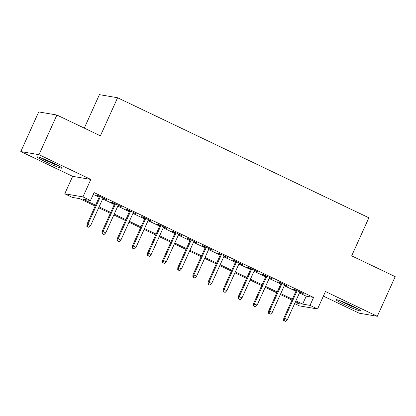 <?xml version="1.0" encoding="UTF-8"?>
<svg xmlns="http://www.w3.org/2000/svg" width="416" height="416" viewBox="0 0 416 416"><rect width="100%" height="100%" fill="white"/><g stroke="black" fill="none" stroke-linecap="round" stroke-linejoin="round"><path stroke-width="0.62" d="M45.734 161.871A13.614 1.019 -155.7 0 0 61.979 168.126A13.614 1.019 -155.7 0 0 53.404 163.181A13.614 1.019 -155.7 0 0 37.164 156.926A13.614 1.019 -155.7 0 0 45.734 161.871M344.692 304.689A13.614 1.019 -155.7 0 0 360.932 310.944A13.614 1.019 -155.7 0 0 352.357 305.999A13.614 1.019 -155.7 0 0 336.118 299.738A13.614 1.019 -155.7 0 0 344.692 304.689M95.186 206.055L79.706 198.661L72.337 197.402L64.766 193.783L82.95 196.893L90.516 200.512L83.148 199.248L95.576 205.187M72.644 176.337L90.828 179.447L38.984 154.679L56.888 115.029L38.704 111.92L20.8 151.57L72.644 176.337L64.766 193.783M84.292 128.123L99.408 94.64L117.593 97.75L368.867 217.792L351.681 255.856L395.2 276.645L377.296 316.3L325.452 291.533L317.574 308.979L299.39 305.869L294.632 303.597M323.383 296.119L359.112 313.186L377.296 316.3M38.984 154.679L20.8 151.57M102.96 198.281L106.428 199.566L97.349 195.224L96.122 195.016L99.45 196.607M118.097 205.514L121.566 206.794L112.486 202.457L111.254 202.244L114.587 203.835M133.234 212.742L136.703 214.027L127.624 209.685L126.391 209.477L129.724 211.068M148.372 219.976L151.84 221.255L142.761 216.918L141.528 216.71L144.862 218.301M163.509 227.209L166.977 228.488L157.898 224.151L156.666 223.938L159.999 225.529M178.646 234.437L182.114 235.721L173.035 231.379L171.803 231.171L175.136 232.762M193.783 241.67L197.252 242.949L188.172 238.612L186.94 238.404L190.273 239.996M208.92 248.898L212.389 250.182L203.31 245.846L202.077 245.632L205.41 247.224M224.058 256.131L227.526 257.416L218.447 253.074L217.214 252.866L220.548 254.457M239.195 263.364L242.663 264.644L233.579 260.307L232.352 260.094L235.685 261.685M254.332 270.592L257.8 271.877L248.716 267.535L247.489 267.327L250.822 268.918M269.464 277.826L272.938 279.105L263.853 274.768L262.626 274.56L265.959 276.151M284.601 285.059L288.075 286.338L278.99 282.001L277.763 281.788L281.096 283.379M299.447 292.937L306.212 296.171L313.586 297.435L94.099 192.582L90.516 200.512M93.262 194.438L99.159 197.257M102.664 198.931L114.296 204.49M117.801 206.164L129.433 211.718M132.938 213.398L144.57 218.951M148.075 220.626L159.702 226.179M163.212 227.859L174.84 233.412M178.35 235.087L189.977 240.646M193.487 242.32L205.114 247.874M208.624 249.553L220.251 255.107M223.761 256.781L235.388 262.34M238.898 264.014L250.526 269.568M254.036 271.242L265.663 276.801M269.173 278.476L280.8 284.029M284.31 285.709L295.937 291.262M299.738 292.287L303.212 293.571L294.128 289.229L292.9 289.021L296.234 290.612M90.828 179.447L82.95 196.893M313.586 297.435L310.003 305.365L317.574 308.979M56.888 115.029L100.407 135.819L117.593 97.75M294.996 302.796L299.192 303.514L295.474 301.735M291.964 300.061L280.337 294.507M276.827 292.828L265.2 287.274M261.69 285.6L250.063 280.041M246.553 278.366L234.926 272.813M231.416 271.138L219.788 265.58M216.278 263.905L204.651 258.352M201.141 256.672L189.514 251.118M186.004 249.444L174.377 243.885M170.867 242.211L159.24 236.657M155.735 234.978L144.102 229.424M140.598 227.75L128.965 222.196M125.46 220.516L113.828 214.963M110.323 213.288L98.691 207.73M295.864 300.867L302.635 304.101L310.003 305.365M99.086 206.861L110.713 212.42M114.223 214.094L125.85 219.648M129.36 221.328L140.988 226.881M144.498 228.556L156.125 234.114M159.635 235.789L171.262 241.342M174.772 243.022L186.399 248.576M189.909 250.25L201.536 255.804M205.041 257.483L216.674 263.037M220.178 264.711L231.811 270.27M235.316 271.944L246.948 277.498M250.453 279.178L262.085 284.731M265.59 286.406L277.222 291.959M280.727 293.639L292.36 299.192M306.212 296.171L302.635 304.101M302.125 293.051L301.985 293.358M286.988 285.818L286.848 286.13M271.851 278.585L271.71 278.897M256.714 271.357L256.573 271.664M241.576 264.124L241.436 264.436M226.439 256.89L226.299 257.202M211.302 249.662L211.162 249.969M196.165 242.429L196.024 242.741M181.028 235.201L180.887 235.508M165.89 227.968L165.75 228.28M150.753 220.735L150.613 221.047M135.616 213.507L135.476 213.814M120.479 206.274L120.338 206.586M105.342 199.046L105.201 199.352M296.374 290.3L283.79 318.167L284.674 318.318L297.154 290.675M284.154 320.637L285.667 321.36L284.154 320.637L284.674 318.318L287.399 319.618L299.879 291.98M283.79 318.167L283.66 320.549M285.667 321.36L287.399 319.618M356.699 308.168A11.778 0.884 24.3 0 1 345.784 303.508A11.778 0.884 24.3 0 1 341.006 301.08M339.804 300.633A13.525 1.014 -155.7 0 0 345.29 303.42A13.525 1.014 -155.7 0 0 357.828 308.771M57.741 165.35A11.778 0.884 24.3 0 1 42.047 158.262M40.846 157.82A13.525 1.014 -155.7 0 0 58.869 165.958M281.237 283.072L268.653 310.934L269.537 311.085L282.017 283.447M269.017 313.404L270.53 314.127L269.017 313.404L269.537 311.085L272.262 312.39L284.742 284.747M268.653 310.934L268.523 313.321M270.53 314.127L272.262 312.39M266.1 275.839L253.516 303.706L254.4 303.857L266.88 276.214M253.88 306.171L255.393 306.894L253.88 306.171L254.4 303.857L257.124 305.157L269.604 277.514M253.516 303.706L253.386 306.088M255.393 306.894L257.124 305.157M250.962 268.606L238.378 296.473L239.262 296.624L251.742 268.98M238.742 298.943L240.256 299.666L238.742 298.943L239.262 296.624L241.987 297.924L254.467 270.286M238.378 296.473L238.248 298.86M240.256 299.666L241.987 297.924M235.825 261.378L223.241 289.24L224.125 289.39L236.605 261.752M223.605 291.71L225.118 292.432L223.605 291.71L224.125 289.39L226.85 290.696L239.33 263.052M223.241 289.24L223.111 291.626M225.118 292.432L226.85 290.696M220.688 254.145L208.104 282.012L208.988 282.162L221.473 254.519M208.468 284.482L209.981 285.204L208.468 284.482L208.988 282.162L211.713 283.462L224.193 255.819M208.104 282.012L207.974 284.393M209.981 285.204L211.713 283.462M205.551 246.917L192.967 274.778L193.851 274.929L206.336 247.291M193.331 277.248L194.844 277.971L193.331 277.248L193.851 274.929L196.576 276.234L209.061 248.591M192.967 274.778L192.842 277.165M194.844 277.971L196.576 276.234M190.414 239.684L177.83 267.55L178.714 267.701L191.199 240.058M178.194 270.015L179.707 270.738L178.194 270.015L178.714 267.701L181.438 269.001L193.924 241.358M177.83 267.55L177.705 269.932M179.707 270.738L181.438 269.001M175.276 232.45L162.692 260.317L163.576 260.468L176.062 232.825M163.056 262.787L164.57 263.51L163.056 262.787L163.576 260.468L166.301 261.768L178.786 234.13M162.692 260.317L162.568 262.704M164.57 263.51L166.301 261.768M160.139 225.222L147.555 253.084L148.444 253.235L160.924 225.597M147.919 255.554L149.432 256.277L147.919 255.554L148.444 253.235L151.164 254.54L163.649 226.897M147.555 253.084L147.43 255.471M149.432 256.277L151.164 254.54M145.002 217.989L132.418 245.856L133.307 246.007L145.787 218.364M132.782 248.321L134.295 249.049L132.782 248.321L133.307 246.007L136.032 247.307L148.512 219.664M132.418 245.856L132.293 248.238M134.295 249.049L136.032 247.307M129.865 210.756L117.281 238.623L118.17 238.774L130.65 211.136M117.645 241.093L119.158 241.816L117.645 241.093L118.17 238.774L120.895 240.079L133.375 212.436M117.281 238.623L117.156 241.01M119.158 241.816L120.895 240.079M114.728 203.528L102.149 231.39L103.033 231.546L115.513 203.902M102.508 233.86L104.021 234.582L102.508 233.86L103.033 231.546L105.758 232.846L118.238 205.202M102.149 231.39L102.019 233.776M104.021 234.582L105.758 232.846M99.59 196.295L87.012 224.162L87.896 224.312L100.376 196.669M87.37 226.632L88.884 227.354L87.37 226.632L87.896 224.312L90.62 225.612L103.1 197.974M87.012 224.162L86.882 226.543M88.884 227.354L90.62 225.612"/></g></svg>

